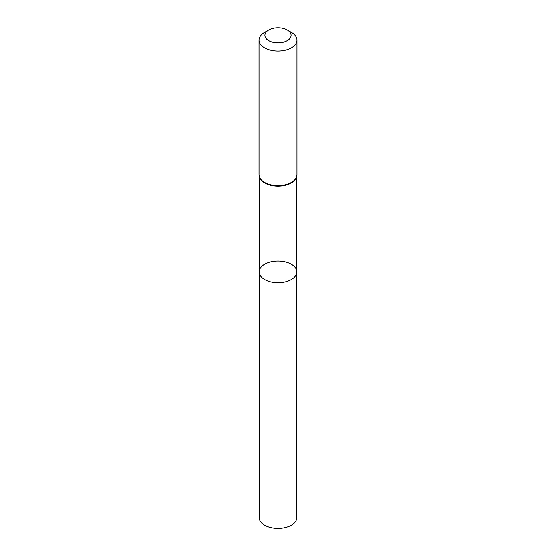 <?xml version="1.0" encoding="UTF-8"?>
<svg xmlns="http://www.w3.org/2000/svg" width="556" height="556" viewBox="0 0 556 556"><rect width="100%" height="100%" fill="white"/><g stroke="black" fill="none" stroke-linecap="round" stroke-linejoin="round"><path stroke-width="0.83" d="M259.179 271.891A18.821 10.863 0 0 0 278 282.754A18.821 10.863 0 0 0 296.821 271.891A18.821 10.863 180 0 1 285.2 281.927A18.821 10.863 180 0 1 264.691 279.571A18.821 10.863 180 0 1 259.179 271.891A18.821 10.863 180 0 1 278 261.028A18.821 10.863 180 0 1 296.821 271.891L296.821 517.546A18.821 10.863 0 0 1 285.2 527.581A18.821 10.863 0 0 1 264.691 525.225A18.821 10.863 0 0 1 259.179 517.546L259.179 176.148M291.413 32.415L287.25 30.01A13.087 7.555 180 0 1 287.25 40.699A13.087 7.555 180 0 1 268.75 40.699A13.087 7.555 180 0 1 268.75 30.01A13.087 7.555 180 0 1 287.25 30.01L291.413 32.415A18.967 10.946 180 0 1 296.967 40.157A18.967 10.946 180 0 1 278 51.103A18.967 10.946 180 0 1 259.033 40.157A18.967 10.946 180 0 1 264.587 32.415L268.75 30.01M296.605 176.933A18.821 10.863 180 0 1 278 186.184A18.821 10.863 180 0 1 259.395 176.933M296.967 40.157L296.967 174.723A18.967 10.946 180 0 1 278 185.669A18.967 10.946 180 0 1 259.033 174.723L259.951 178.247A18.89 10.905 180 0 1 259.263 176.419M296.737 176.419A18.89 10.905 180 0 1 296.049 178.247A18.89 10.905 180 0 1 278 185.926A18.89 10.905 180 0 1 259.951 178.247M296.821 176.148L296.821 271.891M296.967 174.723L296.049 178.247M259.033 40.157L259.033 174.723"/></g></svg>
